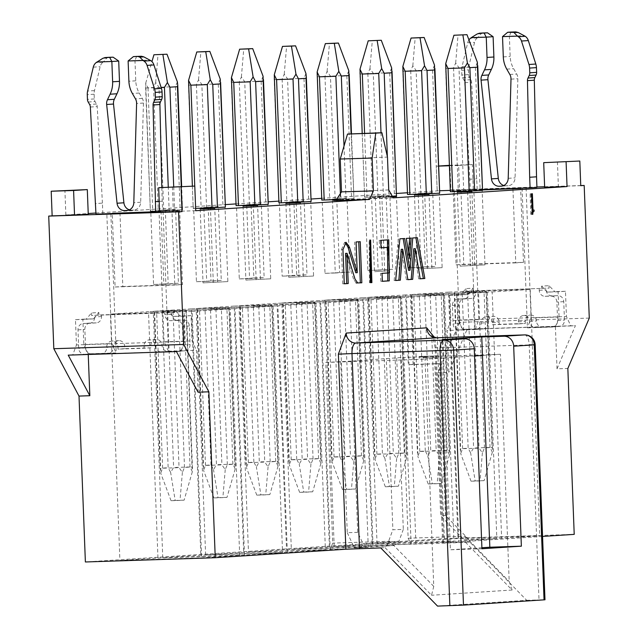 <?xml version="1.0" encoding="UTF-8"?>
<svg xmlns="http://www.w3.org/2000/svg" width="638" height="638" viewBox="0 0 638 638"><rect width="100%" height="100%" fill="white"/><g stroke="black" fill="none" stroke-linecap="round" stroke-linejoin="round"><path stroke-width="0.48" stroke-dasharray="3.19 2.39" d="M88.251 214.24L65.866 214.974L64.916 190.331M65.866 214.974L88.227 213.523M95.923 213.02L225.302 204.607M236.012 203.905L268.159 201.815M278.87 201.122L311.017 199.024M321.727 198.33L396.732 193.45M407.443 192.756L439.59 190.746M438.641 166.024L436.233 166.183L437.182 190.818M449.367 165.752L458.618 165.449L459.567 190.084L473.284 189.199L450.891 189.933L449.95 165.29L449.351 165.33M450.891 189.933L536.925 186.998M589.281 318.083L459.416 322.342L454.32 189.709M459.416 322.342L437.979 372.728L444.351 538.624L85.38 561.974M458.618 165.449L472.335 164.556L449.95 165.29M436.233 166.183L438.649 166.103M473.284 189.199L472.335 164.556M450.316 190.387L459.567 190.084M544.629 186.743L580.755 185.562M542.547 536.422L442.652 542.946L469.903 542.133L526.693 600.302L437.548 606.1M482.464 355.454L500.463 354.281L509.188 581.481L512.099 590.022L465.62 542.412L469.903 542.133M408.137 538.217L465.126 536.343L465.62 542.412L411.119 544.198L401.653 297.81L319.925 300.49L281.868 302.97L291.335 549.35L329.391 546.878L411.119 544.198L408.137 538.217L401.198 357.535L351.131 361.124L357.711 532.363L362.95 543.552L398.949 541.207L403.312 529.396L392.864 529.739L386.285 358.508M368.262 546.981L358.795 300.602L277.067 303.281L239.011 305.754L320.739 303.074L330.205 549.462L248.477 552.141L286.534 549.661L368.262 546.981L354.377 547.882L361.092 547.667L393.662 545.546L291.335 549.35M351.131 361.124L325.771 362.44L332.709 543.121L330.205 549.462L385.049 547.651L431.527 595.262L433.76 586.386L425.036 359.186L443.035 358.014L450.404 549.781L481.897 547.731M380.758 547.93L385.049 547.651L389.698 541.255L332.709 543.121M444.351 538.624L574.216 534.365M377.05 543.775L367.584 297.396L449.311 294.716L487.368 292.236L405.64 294.916L408.32 364.729L434.821 363.859L440.659 515.791L463.993 539.7L496.835 538.624L458.778 541.096L377.05 543.775L457.964 538.512L539.692 535.832L501.635 538.305L468.794 539.381L445.46 515.48L439.622 363.548L413.121 364.418L410.441 294.604L492.169 291.925L501.635 538.305M463.993 539.7L468.794 539.381M244.49 555.036L162.762 557.716L200.818 555.235L282.546 552.556L244.49 555.036L235.023 308.648L273.08 306.176L282.546 552.556M157.961 558.027L239.689 555.347L201.632 557.819L119.904 560.499L157.961 558.027L148.494 311.647L110.438 314.119L119.904 560.499M287.347 552.245L205.619 554.924L243.676 552.452L325.404 549.773L287.347 552.245L277.881 305.865L315.938 303.385L325.404 549.773M415.92 543.887L334.192 546.567L372.249 544.086L453.977 541.407L415.92 543.887L406.454 297.499L444.511 295.027L453.977 541.407M329.391 546.878L319.925 300.49M281.868 302.97L363.596 300.291L373.063 546.67M277.067 303.281L286.534 549.661M239.011 305.754L248.477 552.141M334.192 546.567L324.726 300.179L406.454 297.499M444.511 295.027L362.783 297.707L372.249 544.086M362.783 297.707L324.726 300.179M205.619 554.924L196.153 308.545L277.881 305.865M315.938 303.385L234.21 306.073L243.676 552.452M234.21 306.073L196.153 308.545M239.689 555.347L230.222 308.967L148.494 311.647M110.438 314.119L192.166 311.44L201.632 557.819M192.166 311.44L230.222 308.967M162.762 557.716L153.295 311.328L235.023 308.648M273.08 306.176L191.352 308.856L200.818 555.235M191.352 308.856L153.295 311.328M449.311 294.716L458.778 541.096M487.368 292.236L496.835 538.624M492.169 291.925L530.226 289.453L539.692 535.832M530.226 289.453L448.498 292.132L457.964 538.512M448.498 292.132L410.441 294.604M413.121 364.418L408.32 364.729M405.64 294.916L367.584 297.396M361.092 547.667L362.95 543.552M340.684 361.467L347.263 532.706L357.711 532.363M347.263 532.706L354.377 547.882M396.732 358.165L403.312 529.396M393.662 545.546L398.949 541.207M386.947 545.769L392.864 529.739M512.099 590.022L431.527 595.262M401.653 297.81L363.596 300.291M358.795 300.602L320.739 303.074M325.771 362.44L425.036 359.186M433.76 586.386L389.698 541.255M500.463 354.281L401.198 357.535M465.126 536.343L509.188 581.481M474.528 355.964L443.035 358.014L442.325 339.536M426.846 357.862L438.553 357.503L426.112 357.91L426.846 357.862L426.782 356.219L424.964 356.275L425.028 357.918M424.964 356.275L424.23 356.323L424.294 357.966M424.23 356.323L419.828 356.467L419.892 358.109M419.828 356.467L419.022 356.522L419.078 358.165M419.022 356.522L423.417 356.379L423.48 358.022M423.417 356.379L421.064 356.53L421.128 358.173M421.064 356.53L422.882 356.475L422.946 358.117M422.882 356.475L437.676 355.908L437.74 357.551M437.676 355.908L438.489 355.86L438.553 357.503M438.489 355.86L426.048 356.267L426.112 357.91M426.048 356.267L426.782 356.219M425.235 356.315L433.657 356.044L425.235 356.315L425.299 357.958L433.72 357.687L425.299 357.958M423.72 358.062L423.656 356.419M433.72 357.687L433.657 356.044M198.051 392.171L196.44 350.286L168.448 351.203L163.089 211.585L110.845 213.299L116.204 352.918L88.219 353.835L88.243 354.481M522.059 188.234L527.427 327.852L555.411 326.935L557.022 368.82L567.844 368.469M437.979 372.728L448.801 372.369L447.19 330.484L475.182 329.567L469.815 189.949L482.511 189.534M557.022 368.82L575.396 325.635L467.175 329.184L448.801 372.369M555.411 326.935L559.071 317.022L558.098 291.773L565.475 291.287L566.44 316.544L570.843 325.93L575.396 325.635M467.175 329.184L462.622 329.479L458.22 320.093L457.255 294.836L449.878 295.322L450.851 320.571L447.19 330.484M88.219 353.835L83.817 344.448L82.852 319.191L75.475 319.67L76.448 344.927L72.788 354.84L68.234 355.135M176.455 351.586L181.009 351.291L184.669 341.378L183.696 316.121L191.073 315.643L192.038 340.899L196.44 350.286M110.845 213.299L106.817 213.563L110.693 314.582L111.809 343.531L116.204 352.918M168.448 351.203L164.054 341.816L162.937 312.867L159.061 211.848L163.089 211.585M526.087 187.979L531.079 317.939L527.427 327.852M475.182 329.567L478.835 319.654L477.726 290.705L473.843 189.685L469.815 189.949M570.843 325.93L462.622 329.479M72.788 354.84L181.009 351.291M93.483 318.841L86.114 319.319L91.473 312.979L98.842 312.5L93.483 318.841L82.852 319.191M75.475 319.67L86.114 319.319M173.065 316.472L180.434 315.993L174.597 310.012L167.228 310.499L173.065 316.472L183.696 316.121M191.073 315.643L180.434 315.993M547.468 292.116L554.837 291.638L548.999 285.664L541.63 286.143L547.468 292.116L558.098 291.773M565.475 291.287L554.837 291.638M467.885 294.493L460.516 294.971L465.876 288.623L473.244 288.145L467.885 294.493L457.255 294.836M449.878 295.322L460.516 294.971M559.071 317.022L531.079 317.939M458.22 320.093L566.44 316.544M184.669 341.378L76.448 344.927M83.817 344.448L111.809 343.531M164.054 341.816L192.038 340.899M478.835 319.654L450.851 320.571M526.693 600.302L544.988 599.784M524.588 334.902A10.272 4.291 -91.9 0 1 529.205 344.895L539.006 599.895M172.388 186.814L173.337 211.449L159.62 212.342M557.421 161.765L558.37 186.408L544.653 187.301M580.755 185.674L558.37 186.408M195.73 210.715L173.337 211.449M356.068 241.961L360.239 241.69M356.148 282.993L357.639 282.945L356.148 282.993M356.148 282.881L353.532 279.165L355.031 279.117M353.532 279.165L345.573 253.374M344.265 283.75L342.773 283.846L344.273 283.798M342.773 283.846L341.466 249.665L342.957 249.618M341.466 249.665L344.592 242.368L345.278 242.544M355.757 272.737L354.576 242.009M381.061 247.831L379.562 247.879L379.275 240.39L380.774 240.343M379.275 240.39L388.765 239.824M382.345 281.262L380.854 281.358L382.345 281.31M380.854 281.358L380.543 273.391L382.042 273.343M380.543 273.391L389.483 272.857M387.992 272.904L386.939 247.4M381.053 247.783L379.562 247.879M399.898 238.811L404.651 238.5M408.543 270.305L411.255 238.03L412.746 237.974M411.255 238.03L417.356 237.679M420.163 278.758L418.672 278.862L420.171 278.814M418.672 278.862L413.767 248.716M407.865 279.603L406.382 279.707L407.873 279.659M406.382 279.707L401.222 249.299M395.64 280.449L394.14 280.553L395.632 280.505M394.14 280.553L398.407 238.859M406.302 238.397L411.143 238.078M408.519 252.034L408.017 258.183L409.508 258.135M408.017 258.183L404.811 238.445M370.351 282.65L369.49 282.706L369.139 240.095L369.888 240.111M532.363 214.328L530.872 214.392L532.363 214.344M530.872 214.392L530.082 193.856L531.574 193.808M530.082 193.856L532.387 193.761M530.888 193.808L531.518 210.125L532.204 210.109M531.518 210.125L534.062 210.014M532.251 211.401A3.222 1.348 88.1 0 0 531.294 214.368M340.245 159.014L387.473 157.076M434.821 363.859L439.622 363.548M445.46 515.48L440.659 515.791M481.937 548.752L450.404 549.781M339.041 300.307L357.846 299.716L339.041 300.307L345.03 456.345L361.451 455.803L363.772 460.564L363.899 457.263L363.469 455.795L355.924 456.29L353.803 461.21L350.477 456.521L334.057 457.055L332.111 461.92L332.047 457.071L339.583 456.577L342.08 461.274L345.03 456.345M296.184 303.09L314.989 302.508L296.184 303.09L302.173 459.137L318.593 458.594L320.914 463.355L321.042 460.054L320.611 458.586L313.067 459.073L310.945 464.001L307.62 459.312L291.207 459.846L289.253 464.711L289.189 459.854L296.726 459.368L299.222 464.065L302.173 459.137M376.452 297.747L400.704 296.933L376.452 297.747L382.441 453.793L384.937 458.491L387.888 453.554L404.309 453.02L406.629 457.773L406.757 454.479L406.326 453.012L398.782 453.498L396.661 458.427L393.335 453.73L376.914 454.272L374.969 459.137L374.897 454.28L382.441 453.793M253.326 305.881L272.139 305.291L253.326 305.881L259.315 461.92L275.736 461.386L278.056 466.139L277.753 461.37L270.209 461.864L268.088 466.785L264.762 462.095L248.349 462.638L246.396 467.502L246.332 462.646L253.868 462.151L256.364 466.849L259.315 461.92M162.164 311.687L186.424 310.865L162.164 311.687L168.153 467.734L170.649 472.423L173.6 467.495L190.02 466.96L192.341 471.713L192.038 466.944L184.494 467.439L182.38 472.359L179.055 467.67L162.634 468.212L160.68 473.077L160.617 468.22L168.153 467.734M210.468 308.664L229.281 308.082L210.468 308.664L216.457 464.711L232.878 464.169L235.199 468.93L234.896 464.161L227.351 464.647L225.238 469.576L221.912 464.887L205.492 465.421L203.538 470.286L203.474 465.429L211.011 464.942L213.507 469.64L216.457 464.711M424.749 294.732L443.562 294.142L424.749 294.732L430.746 450.771L447.166 450.229L449.487 454.99L449.184 450.221L441.64 450.715L439.518 455.636L436.193 450.946L419.772 451.481L417.826 456.345L417.754 451.497L425.299 451.002L427.787 455.699L430.746 450.771M462.167 292.172L486.419 291.359L462.167 292.172L468.156 448.219L470.645 452.916L473.603 447.98L490.024 447.445L492.345 452.198L492.472 448.905L492.042 447.429L484.497 447.924L482.376 452.852L479.05 448.155L462.63 448.697L460.684 453.562L460.612 448.705L468.156 448.219M548.999 285.664L549.095 288.129L465.971 291.087L549.095 288.129M473.244 288.145L473.34 290.609M91.473 312.979L91.569 315.443L174.692 312.476L91.569 315.443M167.228 310.499L167.323 312.963M465.876 288.623L465.971 291.087M541.63 286.143L541.726 288.607M174.597 310.012L174.692 312.476M98.842 312.5L98.938 314.965M179.677 210.628L112.256 213.084L179.677 210.628L182.516 284.54L174.804 285.042L171.965 211.13M482.527 189.949L453.227 190.906L482.519 189.701M473.843 189.685L536.933 187.389M159.061 211.848L106.817 213.563M95.971 214.145L159.604 211.936M160.999 210.245L175.578 209.296L178.417 283.216L163.846 284.165L160.999 210.245L175.578 209.296M418.145 193.521L432.716 192.572L435.555 266.493L420.984 267.434L418.145 193.521L432.716 192.572M289.572 201.887L304.143 200.938L306.99 274.85L292.411 275.799L289.572 201.887L304.143 200.938M203.857 207.462L218.435 206.513L221.274 280.425L206.696 281.374L203.857 207.462L218.435 206.513M246.715 204.67L261.293 203.721L264.132 277.642L249.554 278.591L246.715 204.67L261.293 203.721M332.43 199.096L347 198.147L349.839 272.067L335.269 273.008L332.43 199.096L347 198.147M375.288 196.313L389.858 195.364L392.697 269.276L378.127 270.225L375.288 196.313L389.858 195.364M389.028 270.775L374.458 271.724L389.028 270.775L386.189 196.863L391.014 196.703M391.166 196.871L371.619 197.812L374.458 271.724M386.189 196.863L371.619 197.812M236.076 205.619L231.291 80.93M243.812 205.101L236.267 205.596M239.266 81.903L243.995 205.093L249.442 204.862L244.713 81.672L241.387 76.983L239.266 81.903L231.722 82.398M265.95 204.319L249.53 204.854M263.079 76.265L261.133 81.13L265.863 204.327L268.255 204.28M329.527 199.527L321.983 200.021M324.981 76.329L329.71 199.519L335.157 199.287L330.428 76.097L327.103 71.408L324.981 76.329L317.437 76.823L317.006 75.356M351.666 198.745L335.245 199.279M348.795 70.69L346.841 75.555L351.578 198.745L353.97 198.705L351.099 133.797M346.235 199.223L353.779 198.729M344.01 146.07L346.051 199.231L340.604 199.463L340.477 196.161M336.832 199.59L340.517 199.471M321.791 200.045L317.437 76.823M278.934 202.836L274.149 78.139M286.669 202.318L279.125 202.804M282.124 79.12L286.853 202.31L292.3 202.079L287.571 78.881L284.245 74.191L282.124 79.12L274.579 79.606M308.808 201.528L292.387 202.071M305.937 73.482L303.983 78.346L308.72 201.536L311.113 201.488M366.954 197.222L383.374 196.679M364.585 133.198L367.041 197.214L364.649 197.262L359.864 72.565M372.385 196.743L364.84 197.23M367.839 73.545L372.568 196.735L378.015 196.496L373.278 73.306L369.952 68.617L367.839 73.545L360.295 74.032M394.523 195.954L378.103 196.496M391.652 67.907L389.698 72.772L394.436 195.962L396.828 195.914M389.092 196.432L390.711 196.329M387.378 156.661L388.909 196.44L383.462 196.671L381.006 132.744M194.757 186.081L195.611 208.363L193.218 208.411L188.433 83.714M200.954 207.892L193.41 208.379M196.408 84.695L201.137 207.884L206.584 207.653L201.855 84.455L198.53 79.766L196.408 84.695L188.864 85.181M223.093 207.103L206.672 207.645M220.222 79.056L218.276 83.921L223.005 207.111L225.397 207.063M407.507 194.47L402.714 69.781M415.242 193.952L407.698 194.438M410.697 70.754L415.426 193.944L420.873 193.713L416.135 70.523L412.81 65.826L410.697 70.754L403.152 71.249M437.373 193.17L420.96 193.705M434.51 65.116L432.556 69.981L437.293 193.17L439.686 193.131M450.364 191.687L445.571 66.99M458.1 191.161L450.556 191.655M453.546 67.971L458.283 191.161L463.73 190.922L458.993 67.732L455.668 63.042L453.546 67.971L446.01 68.457M480.231 190.379L463.818 190.922M477.368 62.333L475.414 67.197L480.151 190.387L482.543 190.339M180.235 209.894L163.814 210.428M177.364 81.839L175.418 86.704L180.147 209.902L182.54 209.854L181.264 186.519M174.812 210.373L182.348 209.886M173.711 186.767L174.621 210.381L169.174 210.612L168.273 187.078M152.673 211.154L169.094 210.62M148.024 87.956L152.753 211.154L150.361 211.194L145.703 83.203L148.024 87.956L161.143 87.534M158.096 210.676L150.552 211.17M153.551 87.478L158.28 210.668L163.727 210.436L158.998 87.246L155.672 82.557L153.551 87.478L146.006 87.972M442.15 267.657L417.316 268.941L442.15 267.657L439.303 193.737M427.572 268.606L424.733 194.686M378.127 270.225L367.863 270.56L365.024 196.648M367.863 270.56L392.697 269.276M379.602 195.699L382.441 269.611M420.984 267.434L410.72 267.777L407.881 193.856M410.72 267.777L425.299 266.828L422.46 192.907M485 264.866L460.173 266.15L485 264.866L482.161 190.953M467.59 191.902L470.429 265.815M460.939 190.411L463.778 264.323L523.487 262.362L520.648 188.449M523.487 262.362L515.775 262.864L512.936 188.952M515.775 262.864L456.066 264.826L453.227 190.906M456.066 264.826L463.778 264.323M399.292 270.44L396.453 196.528M384.714 271.389L381.875 197.477M335.269 273.008L325.013 273.351L322.166 199.431M325.013 273.351L349.839 272.067M336.744 198.49L339.583 272.402M249.554 278.591L239.298 278.926L236.459 205.005M239.298 278.926L253.868 277.977L251.029 204.064M313.577 276.015L288.743 277.299L313.577 276.015L310.738 202.102M296.16 203.051L299.007 276.964M270.719 278.806L245.885 280.09L270.719 278.806L267.88 204.894M256.149 279.755L253.31 205.835M206.696 281.374L196.44 281.709L193.601 207.797M196.44 281.709L221.274 280.425M208.171 206.848L211.011 280.76M227.862 281.589L203.028 282.881L227.862 281.589L225.023 207.677M213.291 282.538L210.452 208.626M163.846 284.165L153.583 284.5L150.743 210.588M153.583 284.5L178.417 283.216M165.314 209.639L168.153 283.551M174.804 285.042L115.095 287.004L112.256 213.084M115.095 287.004L122.807 286.502L119.968 212.582M122.807 286.502L182.516 284.54M279.316 202.222L282.156 276.134L296.726 275.185L293.887 201.273M431.886 267.992L429.055 194.407M414.477 195.029L417.316 268.941M457.326 192.237L460.173 266.15M425.299 266.828L435.555 266.493M474.744 265.201L471.913 191.623M285.904 203.386L288.743 277.299M253.868 277.977L264.132 277.642M303.313 276.358L300.482 202.772M260.456 279.141L257.624 205.556M243.046 206.178L245.885 280.09M217.598 281.932L214.767 208.347M200.188 208.961L203.028 282.881M296.726 275.185L306.99 274.85M292.411 275.799L282.156 276.134M477.224 189.35L471.61 82.238A5.343 4.857 -93.7 0 0 470.868 79.678L469.464 77.23A5.343 4.857 86.3 0 1 468.707 74.582L468.523 69.853A12.329 11.197 86.3 0 1 468.874 66.232L474.544 42.347A8.222 7.465 86.3 0 1 477.328 37.849L478.157 37.187L493.11 36.701M503.821 185.506A8.222 7.465 -93.7 0 0 506.046 185.802L507.912 185.738A8.222 7.465 -93.7 0 0 508.135 185.73A8.222 7.465 -93.7 0 0 515.065 177.882L517.857 78.705A8.222 7.465 -93.7 0 0 516.692 74.032L513.63 68.681A24.659 22.402 86.3 0 1 510.161 56.463L509.379 36.167L524.332 35.68M468.962 39.923A8.222 7.465 -93.7 0 0 467.686 42.794L462.024 66.679A12.329 11.197 -93.7 0 0 461.673 70.3L461.848 75.029A5.343 4.857 -93.7 0 0 462.606 77.677L464.009 80.125A5.343 4.857 86.3 0 1 464.759 82.685L470.373 189.797M469.967 179.222L476.817 178.776M102.822 213.698L102.415 203.123L95.564 203.57M102.415 203.123L97.215 106.586A5.343 4.857 -93.7 0 0 96.466 104.034L95.062 101.586A5.343 4.857 86.3 0 1 94.304 98.938L94.129 94.209A12.329 11.197 86.3 0 1 94.48 90.588L100.142 66.703A8.222 7.465 86.3 0 1 102.933 62.205L103.755 61.543L118.708 61.057M129.418 209.854A8.222 7.465 -93.7 0 0 131.651 210.157L133.509 210.093A8.222 7.465 -93.7 0 0 133.733 210.085A8.222 7.465 -93.7 0 0 140.663 202.238L143.454 103.053A8.222 7.465 -93.7 0 0 142.298 98.38L139.228 93.036A24.659 22.402 86.3 0 1 135.758 80.811L134.977 60.522L149.93 60.028M161.813 187.5L162.538 211.744M162.132 201.169L159.197 201.361M432.556 69.981L416.135 70.523M389.698 72.772L373.278 73.306M303.983 78.346L287.571 78.881M346.841 75.555L330.428 76.097M261.133 81.13L244.713 81.672M218.276 83.921L201.855 84.455M175.418 86.704L158.998 87.246M475.414 67.197L458.993 67.732M546.04 288.232L469.026 290.984L546.04 288.232L546.104 289.875A6.165 5.598 -93.7 0 0 551.942 295.857L557.907 295.657A6.165 5.598 86.3 0 1 563.745 301.63L564.455 320.116A6.165 5.598 86.3 0 1 559.255 326.449A6.165 5.598 86.3 0 1 559.095 326.457L542.3 327.007A6.165 5.598 86.3 0 1 536.462 321.034A6.165 5.598 -93.7 0 0 530.465 315.06A6.165 5.598 -93.7 0 0 525.273 321.4L525.345 323.45L499.227 324.311L499.147 322.254A6.165 5.598 -93.7 0 0 493.15 316.288A6.165 5.598 -93.7 0 0 487.95 322.621A6.165 5.598 86.3 0 1 482.751 328.953A6.165 5.598 86.3 0 1 482.591 328.961L465.796 329.519A6.165 5.598 86.3 0 1 459.966 323.538L459.256 305.06A6.165 5.598 86.3 0 1 464.448 298.728A6.165 5.598 86.3 0 1 464.616 298.72L470.589 298.52A6.165 5.598 -93.7 0 0 470.748 298.512A6.165 5.598 -93.7 0 0 475.948 292.18L475.884 290.537M482.942 32.977L481.172 33.734L478.157 37.187M511.014 32.067L509.379 36.167L502.521 36.613M94.623 315.331L171.638 312.588L101.482 314.885L94.623 315.331L94.687 316.974A6.165 5.598 86.3 0 1 89.487 323.314A6.165 5.598 86.3 0 1 89.328 323.322L83.355 323.514A6.165 5.598 -93.7 0 0 83.195 323.522A6.165 5.598 -93.7 0 0 77.995 329.862L78.705 348.34A6.165 5.598 -93.7 0 0 84.543 354.313L101.33 353.763A6.165 5.598 -93.7 0 0 101.498 353.755A6.165 5.598 -93.7 0 0 106.698 347.423A6.165 5.598 86.3 0 1 111.889 341.083A6.165 5.598 86.3 0 1 117.886 347.056L117.966 349.106L144.092 348.252L144.013 346.195A6.165 5.598 86.3 0 1 149.212 339.863A6.165 5.598 86.3 0 1 155.209 345.828A6.165 5.598 -93.7 0 0 161.039 351.809L177.835 351.251A6.165 5.598 -93.7 0 0 177.994 351.243A6.165 5.598 -93.7 0 0 183.194 344.911L182.484 326.433A6.165 5.598 -93.7 0 0 176.654 320.459L170.681 320.651A6.165 5.598 86.3 0 1 164.843 314.678L164.779 313.035M108.54 57.332L106.777 58.082L103.755 61.543M136.612 56.415L134.977 60.522L128.118 60.969M412.81 65.826L415.178 37.77M369.952 68.617L372.321 40.561M284.245 74.191L286.606 46.135M327.103 71.408L329.463 43.344M241.387 76.983L243.748 48.919M198.53 79.766L200.89 51.71M155.672 82.557L158.033 54.493M145.703 83.203L151.948 61.599M455.668 63.042L458.036 34.986M469.026 290.984L469.09 292.627A6.165 5.598 86.3 0 1 463.89 298.959A6.165 5.598 86.3 0 1 463.73 298.967L457.757 299.166A6.165 5.598 -93.7 0 0 457.598 299.174A6.165 5.598 -93.7 0 0 452.398 305.506L453.108 323.984A6.165 5.598 -93.7 0 0 458.937 329.958L475.733 329.407A6.165 5.598 -93.7 0 0 475.9 329.399A6.165 5.598 -93.7 0 0 481.092 323.067A6.165 5.598 86.3 0 1 486.292 316.735A6.165 5.598 86.3 0 1 492.289 322.7L492.369 324.75L518.495 323.897L518.415 321.847A6.165 5.598 86.3 0 1 523.607 315.507A6.165 5.598 86.3 0 1 529.604 321.48A6.165 5.598 -93.7 0 0 535.442 327.454L552.237 326.903A6.165 5.598 -93.7 0 0 552.396 326.895A6.165 5.598 -93.7 0 0 557.596 320.555L556.886 302.077A6.165 5.598 -93.7 0 0 551.049 296.104L545.083 296.303A6.165 5.598 86.3 0 1 539.246 290.322L539.182 288.679M171.638 312.588L171.702 314.231A6.165 5.598 -93.7 0 0 177.539 320.204L183.505 320.013A6.165 5.598 86.3 0 1 189.342 325.986L190.052 344.464A6.165 5.598 86.3 0 1 184.853 350.804A6.165 5.598 86.3 0 1 184.693 350.812L167.898 351.363A6.165 5.598 86.3 0 1 162.06 345.381A6.165 5.598 -93.7 0 0 156.063 339.416A6.165 5.598 -93.7 0 0 150.871 345.748L150.951 347.806L124.825 348.659L124.745 346.609A6.165 5.598 -93.7 0 0 118.748 340.636A6.165 5.598 -93.7 0 0 113.548 346.976A6.165 5.598 86.3 0 1 108.356 353.308A6.165 5.598 86.3 0 1 108.189 353.316L91.393 353.867A6.165 5.598 86.3 0 1 85.564 347.893L84.854 329.415A6.165 5.598 86.3 0 1 90.054 323.075A6.165 5.598 86.3 0 1 90.213 323.067L96.186 322.876A6.165 5.598 -93.7 0 0 96.346 322.868A6.165 5.598 -93.7 0 0 101.546 316.528L101.482 314.885M518.495 323.897L525.345 323.45M492.369 324.75L499.227 324.311M124.825 348.659L117.966 349.106M150.951 347.806L144.092 348.252M353.803 461.21L351.442 489.274L342.486 489.561L346.594 489.298L342.08 461.274M363.772 460.564L355.557 489.003L351.442 489.274M346.594 489.298L355.557 489.003M342.486 489.561L332.111 461.92M310.945 464.001L308.585 492.058L299.629 492.353L303.744 492.081L299.222 464.065M320.914 463.355L312.7 491.794L308.585 492.058M303.744 492.081L312.7 491.794M299.629 492.353L289.253 464.711M439.518 455.636L437.158 483.7L428.194 483.987L432.309 483.724L427.787 455.699M449.487 454.99L441.265 483.429L437.158 483.7M432.309 483.724L441.265 483.429M428.194 483.987L417.826 456.345M482.376 452.852L480.007 480.908L471.051 481.204L475.166 480.932L470.645 452.916M471.051 481.204L460.684 453.562M492.345 452.198L484.122 480.637L480.007 480.908M475.166 480.932L484.122 480.637M225.238 469.576L222.869 497.632L213.913 497.927L218.029 497.656L213.507 469.64M235.199 468.93L226.984 497.369L222.869 497.632M218.029 497.656L226.984 497.369M213.913 497.927L203.538 470.286M182.38 472.359L180.012 500.423L171.056 500.718L175.171 500.447L170.649 472.423M171.056 500.718L160.68 473.077M192.341 471.713L184.127 500.152L180.012 500.423M175.171 500.447L184.127 500.152M268.088 466.785L265.727 494.849L256.771 495.144L260.886 494.873L256.364 466.849M278.056 466.139L269.842 494.578L265.727 494.849M260.886 494.873L269.842 494.578M256.771 495.144L246.396 467.502M396.661 458.427L394.3 486.483L385.344 486.778L389.451 486.507L384.937 458.491M385.344 486.778L374.969 459.137M406.629 457.773L398.407 486.212L394.3 486.483M389.451 486.507L398.407 486.212M448.634 542.834L441.137 347.782L529.205 344.895M443.585 542.858L436.097 347.806L435.156 347.893L441.137 347.782A10.272 4.291 88.1 0 0 436.575 337.789M436.097 347.806L434.534 337.558M388.733 189.925L341.505 191.863M334.83 200.236A32.881 0.399 177.8 0 1 360.709 198.952A32.881 0.399 177.8 0 1 393.096 197.868M464.759 82.685L471.61 82.238M470.868 79.678L464.009 80.125M462.606 77.677L469.464 77.23M468.707 74.582L461.848 75.029M461.673 70.3L468.523 69.853M462.024 66.679L468.874 66.232M467.686 42.794L474.544 42.347M477.328 37.849L470.477 38.296M477.16 33.989L481.172 33.734M502.194 186.049L506.046 185.802M501.492 186.16L507.912 185.738M508.207 178.329L515.065 177.882M510.998 79.152L517.857 78.705M509.842 74.479L516.692 74.032M506.771 69.127L513.63 68.681M503.302 56.91L510.161 56.463M94.129 94.209L87.27 94.655M94.48 90.588L87.621 91.035M94.304 98.938L87.454 99.384M88.203 102.032L95.062 101.586M96.466 104.034L89.607 104.48M90.357 107.032L97.215 106.586M135.758 80.811L128.9 81.257M139.228 93.036L132.377 93.483M142.298 98.38L135.439 98.826M143.454 103.053L136.596 103.5M140.663 202.238L133.805 202.685M133.509 210.093L127.09 210.508M131.651 210.157L127.791 210.404M106.777 58.082L102.758 58.345M102.933 62.205L96.075 62.652M93.284 67.15L100.142 66.703M539.246 290.322L546.104 289.875M469.09 292.627L475.948 292.18M101.546 316.528L94.687 316.974M171.702 314.231L164.843 314.678M339.583 456.577L333.594 300.538M326.05 301.024L332.047 457.071M334.057 457.055L328.068 301.016M344.488 300.482L350.477 456.521M355.924 456.29L349.935 300.243M357.471 299.756L363.469 455.795M361.451 455.803L355.454 299.764M296.726 459.368L290.737 303.321M283.192 303.816L289.189 459.854M291.207 459.846L285.21 303.808M301.63 303.265L307.62 459.312M313.067 459.073L307.077 303.034M314.614 302.54L320.611 458.586M318.593 458.594L312.596 302.556M425.299 451.002L419.31 294.963M411.765 295.45L417.754 451.497M419.772 451.481L413.783 295.442M430.203 294.908L436.193 450.946M441.64 450.715L435.65 294.668M443.187 294.182L449.184 450.221M447.166 450.229L441.169 294.19M454.623 292.667L460.612 448.705M462.63 448.697L456.641 292.651M473.061 292.116L479.05 448.155M484.497 447.924L478.5 291.885M486.044 291.391L492.042 447.429M490.024 447.445L484.027 291.399M467.606 291.941L473.603 447.98M211.011 464.942L205.021 308.904M197.477 309.39L203.474 465.429M205.492 465.421L199.495 309.382M215.915 308.84L221.912 464.887M227.351 464.647L221.362 308.609M228.906 308.114L234.896 464.161M232.878 464.169L226.889 308.13M154.619 312.181L160.617 468.22M162.634 468.212L156.637 312.165M173.058 311.631L179.055 467.67M184.494 467.439L178.504 311.392M186.049 310.905L192.038 466.944M190.02 466.96L184.031 310.913M167.611 311.456L173.6 467.495M253.868 462.151L247.879 306.112M240.335 306.607L246.332 462.646M248.349 462.638L242.352 306.591M258.773 306.057L264.762 462.095M270.209 461.864L264.22 305.817M271.756 305.331L277.753 461.37M275.736 461.386L269.746 305.339M368.908 298.241L374.897 454.28M376.914 454.272L370.925 298.233M387.346 297.691L393.335 453.73M398.782 453.498L392.793 297.46M400.329 296.965L406.326 453.012M404.309 453.02L398.311 296.981M381.891 297.515L387.888 453.554M545.083 296.303L551.942 295.857M551.049 296.104L557.907 295.657M563.745 301.63L556.886 302.077M557.596 320.555L564.455 320.116M559.095 326.457L552.237 326.903M535.442 327.454L542.3 327.007M529.604 321.48L536.462 321.034M518.415 321.847L525.273 321.4M492.289 322.7L499.147 322.254M481.092 323.067L487.95 322.621M482.591 328.961L475.733 329.407M458.937 329.958L465.796 329.519M459.966 323.538L453.108 323.984M452.398 305.506L459.256 305.06M464.616 298.72L457.757 299.166M463.73 298.967L470.589 298.52M96.186 322.876L89.328 323.322M90.213 323.067L83.355 323.514M77.995 329.862L84.854 329.415M85.564 347.893L78.705 348.34M84.543 354.313L91.393 353.867M108.189 353.316L101.33 353.763M113.548 346.976L106.698 347.423M124.745 346.609L117.886 347.056M150.871 345.748L144.013 346.195M162.06 345.381L155.209 345.828M161.039 351.809L167.898 351.363M184.693 350.812L177.835 351.251M183.194 344.911L190.052 344.464M189.342 325.986L182.484 326.433M176.654 320.459L183.505 320.013M177.539 320.204L170.681 320.651M442.652 542.946L435.156 347.893L432.867 337.135M346.083 242.32L344.592 242.368M370.63 240.047L369.139 240.095M370.989 282.658L369.49 282.706M334.631 200.268L393.175 197.868M501.277 186.176L508.135 185.73M133.733 210.085L126.874 210.532M362.193 133.294L364.649 197.262M353.97 198.705L351.474 133.773M192.365 186.152L193.218 208.411M182.54 209.854L181.647 186.511M145.576 86.505L150.361 211.194M325.675 301.064L331.728 458.61M363.899 457.263L357.846 299.716M282.817 303.847L288.87 461.394M321.042 460.054L314.989 302.508M411.39 295.49L417.443 453.036M449.615 451.688L443.562 294.142M454.248 292.698L460.301 450.245M492.472 448.905L486.419 291.359M197.102 309.43L203.155 466.968M235.326 465.628L229.281 308.082M154.244 312.213L160.297 469.759M192.477 468.412L186.424 310.865M239.96 306.639L246.013 464.185M278.184 462.837L272.139 305.291M368.533 298.273L374.586 455.819M406.757 454.479L400.704 296.933M552.396 326.895L559.255 326.449M523.607 315.507L530.465 315.06M486.292 316.735L493.15 316.288M475.9 329.399L482.751 328.953M457.598 299.174L464.448 298.728M463.89 298.959L470.748 298.512M96.346 322.868L89.487 323.314M90.054 323.075L83.195 323.522M108.356 353.308L101.498 353.755M118.748 340.636L111.889 341.083M156.063 339.416L149.212 339.863M184.853 350.804L177.994 351.243"/><path stroke-width="0.96" d="M73.593 190.491L87.302 189.598L51.2 191.225L73.593 190.491L74.534 215.134L88.251 214.24L87.302 189.598M51.2 191.225L52.149 215.867L74.534 215.134M529.205 344.895L535.186 344.775L544.988 599.784L463.475 605.111L437.548 606.1L380.758 547.93L345.876 549.214L215.245 557.716L85.38 561.974L79.008 396.07L53.815 348.723L48.719 216.091L52.149 215.867M88.227 213.523L95.923 213.02M225.302 204.607L236.012 203.905M268.159 201.815L278.87 201.122M311.017 199.024L321.727 198.33M396.732 193.45L407.443 192.756M449.351 165.33L438.641 166.024M438.649 166.103L449.367 165.752M439.59 190.746L450.316 190.387M580.755 185.562L584.185 185.451L589.281 318.083L567.844 368.469L574.216 534.365L542.547 536.422M536.925 186.998L544.629 186.743M53.815 348.723L183.68 344.464L178.584 211.832L48.719 216.091M481.897 547.731L489.832 547.221L482.464 355.454L474.528 355.964M88.243 354.481L89.83 395.719L79.008 396.07M215.245 557.716L208.873 391.812L198.051 392.171L176.455 351.586L68.234 355.135L89.83 395.719M482.511 189.534L530.082 187.835L529.676 177.26L536.534 176.814L536.933 187.389L530.082 187.835M208.873 391.812L183.68 344.464M513.678 346.203L521.366 546.184L481.937 548.752L474.249 348.771A10.272 9.331 -93.7 0 0 464.528 338.81L442.325 339.536L481.754 336.968L503.956 336.242A10.272 9.331 86.3 0 1 513.678 346.203L534.253 344.863A10.272 9.331 86.3 0 0 524.524 334.902A10.272 4.291 -91.9 0 1 524.588 334.902L436.52 337.789A10.272 4.291 88.1 0 0 436.456 337.797L355.884 343.037L443.952 340.15L464.528 338.81M449.862 605.693L440.06 350.693A10.272 4.291 -91.9 0 1 443.952 340.15A10.272 9.331 -93.7 0 1 453.682 350.103L351.993 353.58L359.489 548.632M584.185 185.451L580.755 185.674L579.814 161.031L543.704 162.658L579.814 161.031M543.704 162.658L544.653 187.301L567.046 186.567L566.097 161.924M567.046 186.567L393.175 197.868L388.733 189.925L387.473 157.076L381.931 132.736L375.79 133.135L372.137 158.072L373.405 190.922L369.506 199.415L195.73 210.715L194.781 186.081L158.679 187.7L194.781 186.081M158.679 187.7L159.62 212.342L182.013 211.609L181.064 186.966M182.013 211.609L178.584 211.832M371.898 282.594L370.63 240.047L370.989 282.658L371.898 282.594M411.143 238.078L406.302 238.397L409.508 258.135L411.143 238.078M404.651 238.5L399.898 238.811L395.632 280.505L400.353 280.178L402.714 249.251L407.873 279.659L412.698 279.324L415.266 248.668L420.171 278.814L424.836 278.487L417.356 237.679L412.746 237.974L410.035 270.257L404.651 238.5M380.774 240.343L381.061 247.831L388.43 247.353L389.483 272.857L382.042 273.343L382.345 281.31L389.276 280.864L388.765 239.824L380.774 240.343M357.639 282.945L361.818 282.786L360.239 241.69L356.068 241.961L357.248 272.689L349.512 247.265L346.083 242.32L342.957 249.618L344.273 283.798L348.228 283.543L347.064 253.326L355.031 279.117L357.639 282.833M532.786 214.312L532.363 214.344L531.574 193.808L532.387 193.761L533.009 210.077L534.062 210.014L534.118 211.274A3.222 1.348 88.1 0 0 534.03 211.274A3.222 1.348 88.1 0 0 532.786 214.312L532.363 214.328M358.747 241.786L360.326 282.833L361.818 282.786M360.326 282.833L356.148 282.993M348.228 283.543L346.737 283.591L345.573 253.374L347.064 253.326M346.737 283.591L344.265 283.75M345.278 242.544L348.021 247.313L349.512 247.265M348.021 247.313L355.757 272.737L357.248 272.689M387.457 239.912L387.784 280.911L389.276 280.864M387.784 280.911L382.345 281.262M381.053 247.783L388.43 247.353M403.168 238.604L408.543 270.305L410.035 270.257M415.872 237.775L423.345 278.535L424.836 278.487M423.345 278.535L420.163 278.758M412.698 279.324L411.199 279.372L413.767 248.716L415.266 248.668M411.199 279.372L407.865 279.603M400.353 280.178L398.862 280.226L401.222 249.299L402.714 249.251M398.862 280.226L395.64 280.449M409.652 238.181L408.519 252.034M369.888 240.111L370.351 282.65M532.204 210.109L533.009 210.077M532.57 210.093L532.618 211.314M534.03 211.274L532.539 211.322A3.222 1.348 88.1 0 1 532.618 211.322L533.942 211.282M372.137 158.072L340.245 159.014L341.505 191.863L373.405 190.922M381.931 132.736L347.511 134.06L375.79 133.135M521.366 546.184L489.832 547.221M481.754 336.968L482.464 355.454M482.519 189.701L520.648 188.449L482.527 189.949M159.604 211.936L95.971 214.145L90.357 107.032A5.343 4.857 86.3 0 0 89.607 104.48L88.203 102.032A5.343 4.857 -93.7 0 1 87.454 99.384L87.27 94.655A12.329 11.197 -93.7 0 1 87.621 91.035L93.284 67.15A8.222 7.465 -93.7 0 1 96.075 62.652L102.758 58.345L105.118 57.556L109.68 57.404L111.849 61.495L96.896 61.99M214.759 208.012L200.188 208.961L214.767 208.347M257.616 205.229L243.046 206.178L257.624 205.556M300.474 202.437L285.904 203.386L300.482 202.772M391.014 196.703L396.453 196.528L391.166 196.871M429.047 194.08L414.477 195.029L429.055 194.407M238.389 205.58L254.801 205.045M233.739 82.382L238.468 205.58L236.076 205.619L231.419 77.629L233.739 82.382L250.16 81.847L253.111 76.919L255.607 81.616L263.143 81.122L263.079 76.265L252.704 48.624L239.633 49.19L248.597 48.895L253.111 76.919M263.462 79.583L268.255 204.28L263.143 81.122M260.519 204.798L268.064 204.304M255.607 81.616L260.336 204.806L254.889 205.037L250.16 81.847M324.096 200.005L336.832 199.59M319.455 76.807L324.184 199.997L321.791 200.045L317.134 72.054L319.455 76.807L335.875 76.273L338.826 71.344L341.322 76.034L348.858 75.547L348.795 70.69L338.419 43.049L325.348 43.615L334.304 43.32L338.826 71.344M303.377 202.007L310.921 201.52M298.464 78.825L303.194 202.015L297.747 202.246L293.017 79.056L295.968 74.128L298.464 78.825L306.001 78.33L306.32 76.799L305.937 73.482L295.561 45.84L282.49 46.399L291.446 46.103L295.968 74.128M281.246 202.796L297.659 202.254M276.597 79.598L281.326 202.788L278.934 202.836L274.276 74.837L276.597 79.598L293.017 79.056M306.32 76.799L311.113 201.488L306.001 78.33M392.035 71.217L396.453 195.954L391.652 67.907L381.277 40.266L368.206 40.824L381.277 40.266M390.711 196.329L396.637 195.946M195.635 208.363L211.944 207.829M220.604 82.374L225.397 207.063L220.222 79.056L209.846 51.415L196.783 51.973L205.739 51.686L210.253 79.702L212.749 84.399L220.293 83.913M217.662 207.581L225.206 207.095M212.749 84.399L217.478 207.589L212.031 207.829L207.302 84.631L210.253 79.702M471.905 191.288L457.326 192.237L471.913 191.623M409.811 194.43L426.232 193.896M405.17 71.233L409.899 194.423L407.507 194.47L402.849 66.48L405.17 71.233L421.59 70.698L424.541 65.77L427.029 70.459L434.574 69.973L434.51 65.116L424.134 37.475L411.063 38.041L420.019 37.746L424.541 65.77M434.893 68.433L439.686 193.131L434.574 69.973M431.95 193.649L439.494 193.154M427.029 70.459L431.766 193.657L426.32 193.888L421.59 70.698M452.669 191.647L469.09 191.105M448.028 68.449L452.757 191.639L450.364 191.687L445.707 63.688L448.028 68.449L464.448 67.907L467.399 62.979L469.887 67.676L477.431 67.181L477.368 62.333L466.992 34.691L453.921 35.25L466.992 34.691M477.75 65.642L482.543 190.339L477.431 67.181M474.808 190.858L482.352 190.371M469.887 67.676L474.624 190.866L469.177 191.097L464.448 67.907M529.676 177.26L527.459 80.627A5.343 4.857 86.3 0 1 528.009 78.027L529.221 75.491A5.343 4.857 -93.7 0 0 529.771 72.804L529.588 68.075A12.329 11.197 -93.7 0 0 528.958 64.486L521.477 41.031A8.222 7.465 -93.7 0 0 518.351 36.725L517.474 36.119L502.521 36.613L507.704 32.275L518.215 32.514L525.21 36.278A8.222 7.465 86.3 0 1 528.328 40.585L535.816 64.039A12.329 11.197 86.3 0 1 536.446 67.628L536.63 72.357A5.343 4.857 86.3 0 1 536.08 75.045L534.867 77.581A5.343 4.857 -93.7 0 0 534.317 80.181L536.534 176.814M502.521 36.613L503.302 56.91A24.659 22.402 -93.7 0 0 506.771 69.127L509.842 74.479A8.222 7.465 86.3 0 1 510.998 79.152L508.207 178.329A8.222 7.465 86.3 0 1 501.277 186.176A8.222 7.465 86.3 0 1 501.061 186.184L499.195 186.248A8.222 7.465 86.3 0 1 491.459 178.879L481.06 80.133A8.222 7.465 86.3 0 1 481.857 75.396L484.505 69.861A24.659 22.402 -93.7 0 0 487.033 57.444L486.252 37.148L493.11 36.701L493.892 56.997A24.659 22.402 86.3 0 1 491.364 69.414L488.716 74.949A8.222 7.465 -93.7 0 0 487.918 79.686L498.31 178.433A8.222 7.465 -93.7 0 0 503.821 185.506M471.299 37.634L477.16 33.989L479.513 33.2L484.075 33.048L486.252 37.148L471.299 37.634L470.477 38.296A8.222 7.465 -93.7 0 0 468.962 39.923M155.68 212.191L153.056 104.975A5.343 4.857 86.3 0 1 153.606 102.383L154.819 99.847A5.343 4.857 -93.7 0 0 155.369 97.151L155.186 92.422A12.329 11.197 -93.7 0 0 154.555 88.841L147.075 65.387A8.222 7.465 -93.7 0 0 143.949 61.081L143.072 60.474L128.118 60.969L128.9 81.257A24.659 22.402 -93.7 0 0 132.377 93.483L135.439 98.826A8.222 7.465 86.3 0 1 136.596 103.5L133.805 202.685A8.222 7.465 86.3 0 1 126.874 210.532A8.222 7.465 86.3 0 1 126.659 210.54L124.793 210.604A8.222 7.465 86.3 0 1 117.057 203.235L106.658 104.488A8.222 7.465 86.3 0 1 107.463 99.743L110.103 94.209A24.659 22.402 -93.7 0 0 112.631 81.792L111.849 61.495L118.708 61.057L119.489 81.345A24.659 22.402 86.3 0 1 116.961 93.762L114.314 99.297A8.222 7.465 -93.7 0 0 113.516 104.042L123.908 202.788A8.222 7.465 -93.7 0 0 129.418 209.854M136.612 56.415L141.397 56.256L143.813 56.87L150.807 60.634A8.222 7.465 86.3 0 1 153.933 64.94L161.414 88.395A12.329 11.197 86.3 0 1 162.044 91.976L162.227 96.705A5.343 4.857 86.3 0 1 161.677 99.4L160.465 101.936A5.343 4.857 -93.7 0 0 159.915 104.536L161.813 187.5M159.197 201.361L155.273 201.616M362.193 133.294L359.991 69.263L362.312 74.024L378.733 73.482L381.684 68.553L384.18 73.25L391.716 72.756M192.365 186.152L188.561 80.412L190.882 85.173L207.302 84.631M161.143 87.534L164.444 87.422L167.403 82.493L169.891 87.191L177.436 86.696L177.747 85.157L177.364 81.839L166.989 54.206L153.925 54.764L166.989 54.206M493.11 36.701L487.504 32.825L482.727 32.993M518.215 32.514L515.799 31.9L511.014 32.067M514.196 32.777L517.474 36.119M128.118 60.969L133.406 56.623L137.968 56.479L139.794 57.133L143.072 60.474M118.708 61.057L113.101 57.181L108.324 57.34M402.849 66.48L411.063 38.041M420.019 37.746L424.134 37.475M377.162 40.529L381.684 68.553M359.991 69.263L368.206 40.824M274.276 74.837L282.49 46.399M291.446 46.103L295.561 45.84M317.134 72.054L325.348 43.615M334.304 43.32L338.419 43.049M231.419 77.629L239.633 49.19M248.597 48.895L252.704 48.624M188.561 80.412L196.783 51.973M205.739 51.686L209.846 51.415M162.881 54.469L167.403 82.493M151.948 61.599L153.925 54.764M462.877 34.954L467.399 62.979M445.707 63.688L453.921 35.25M371.037 275.297L370.542 275.313L371.037 275.297M544.047 599.872L534.253 344.863L535.186 344.775A10.272 10.272 0 0 0 524.588 334.902M474.249 348.771L453.682 350.103L463.475 605.111M436.575 337.789A10.272 4.291 88.1 0 0 436.52 337.789L432.42 336.401L432.867 337.135M503.956 336.242L524.524 334.902L436.456 337.797A10.272 9.331 -93.7 0 1 426.734 327.836L346.163 333.076A10.272 9.331 -93.7 0 0 355.884 343.037A10.272 4.291 88.1 0 0 351.993 353.58L338.379 354.162L345.876 549.214M434.534 337.558L426.734 327.836M346.163 333.076L338.379 354.162M369.506 199.415A32.881 0.399 177.8 0 1 334.83 200.236M387.378 156.661L384.18 73.25M364.585 133.198L362.312 74.024M378.733 73.482L381.006 132.744M335.875 76.273L340.477 196.161M344.01 146.07L341.322 76.034M348.858 75.547L351.099 133.797M194.757 186.081L190.882 85.173M173.711 186.767L169.891 87.191M177.436 86.696L181.264 186.519M164.444 87.422L168.273 187.078M529.588 68.075L536.446 67.628M528.958 64.486L535.816 64.039M529.771 72.804L536.63 72.357M536.08 75.045L529.221 75.491M528.009 78.027L534.867 77.581M534.317 80.181L527.459 80.627M487.033 57.444L493.892 56.997M484.505 69.861L491.364 69.414M481.857 75.396L488.716 74.949M481.06 80.133L487.918 79.686M491.459 178.879L498.31 178.433M499.195 186.248L502.194 186.049M501.061 186.184L501.492 186.16M518.351 36.725L525.21 36.278M528.328 40.585L521.477 41.031M159.915 104.536L153.056 104.975M153.606 102.383L160.465 101.936M161.677 99.4L154.819 99.847M155.369 97.151L162.227 96.705M162.044 91.976L155.186 92.422M161.414 88.395L154.555 88.841M153.933 64.94L147.075 65.387M143.949 61.081L150.807 60.634M143.813 56.87L139.794 57.133M127.09 210.508L126.659 210.54M127.791 210.404L124.793 210.604M123.908 202.788L117.057 203.235M113.516 104.042L106.658 104.488M114.314 99.297L107.463 99.743M116.961 93.762L110.103 94.209M119.489 81.345L112.631 81.792M479.513 33.2L482.942 32.977M484.075 33.048L487.504 32.825M511.237 32.052L507.808 32.275M512.37 32.123L515.799 31.9M141.397 56.256L137.968 56.479M136.835 56.399L133.406 56.623M109.68 57.404L113.101 57.181M108.54 57.332L105.118 57.556M347.511 134.06L340.237 159.014M341.505 191.863L336.322 199.814L334.631 200.268M351.474 133.773L349.177 74.008M181.647 186.511L177.747 85.157M507.704 32.275L511.134 32.052M136.731 56.407L133.302 56.63"/></g></svg>
